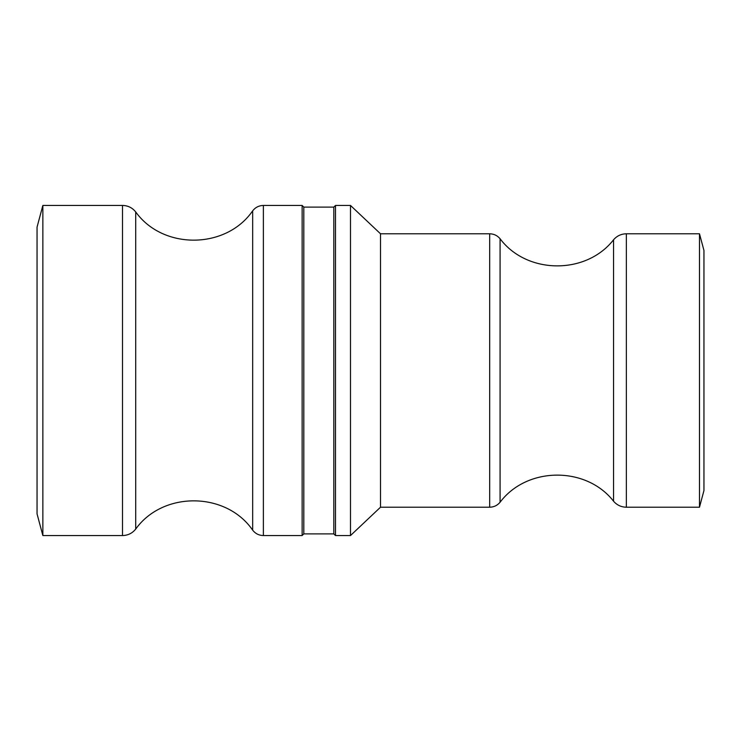 <?xml version="1.0" encoding="UTF-8"?>
<svg xmlns="http://www.w3.org/2000/svg" width="741" height="741" viewBox="0 0 741 741"><rect width="100%" height="100%" fill="white"/><g stroke="black" fill="none" stroke-linecap="round" stroke-linejoin="round"><path stroke-width="1.11" d="M489.69 507.215C493.904 507.122 497.368 505.464 500.082 502.241L500.082 238.759C497.368 235.536 493.904 233.878 489.69 233.786L489.69 507.215L380.504 507.215L350.493 535.558L350.493 205.442L335.488 205.442L335.488 535.558L333.82 533.89L303.81 533.89L302.143 535.558L302.143 205.442L263.379 205.442C258.961 205.544 255.386 207.341 252.672 210.833L252.672 530.167C226.135 491.561 162.964 490.968 135.705 529.074L135.705 211.926C132.306 207.721 127.906 205.563 122.506 205.442L42.858 205.442L42.858 535.558L37.05 513.883L37.05 227.117L42.858 205.442M303.81 533.89L303.81 207.109L302.143 205.442M333.82 533.89L333.82 207.109L303.81 207.109M699.485 233.786L703.95 250.458L703.95 490.542L699.485 507.215L699.485 233.786L626.358 233.786L626.358 507.215L699.485 507.215M380.504 507.215L380.504 233.786L350.493 205.442M626.358 233.786C621.199 233.887 616.938 235.888 613.557 239.778L613.557 501.222C616.938 505.112 621.199 507.113 626.358 507.215M122.506 205.442L122.506 535.558C127.906 535.437 132.306 533.279 135.705 529.074M252.672 530.167C255.386 533.659 258.961 535.456 263.379 535.558L263.379 205.442M333.82 207.109L335.488 205.442M335.488 535.558L350.493 535.558M489.69 233.786L380.504 233.786M613.557 239.778C586.112 275.004 526.888 274.476 500.082 238.759M613.557 501.222C586.112 465.996 526.888 466.524 500.082 502.241M42.858 535.558L122.506 535.558M263.379 535.558L302.143 535.558M252.672 210.833C226.135 249.439 162.964 250.032 135.705 211.926"/></g></svg>
